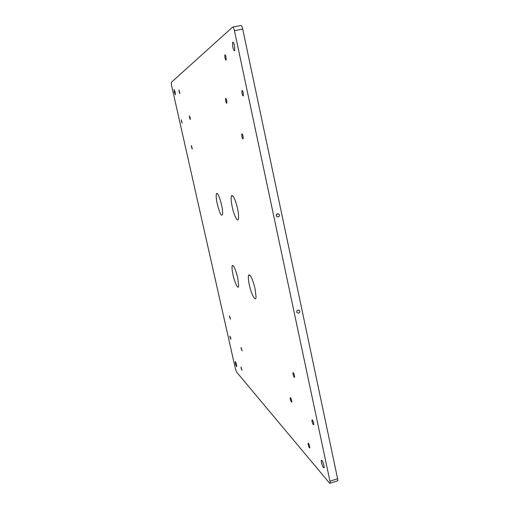 <?xml version="1.0" encoding="UTF-8"?>
<svg xmlns="http://www.w3.org/2000/svg" width="509" height="509" viewBox="0 0 509 509"><rect width="100%" height="100%" fill="white"/><g stroke="black" fill="none" stroke-linecap="round" stroke-linejoin="round"><path stroke-width="0.76" d="M237.468 208.219C235.273 199.369 233.338 195.151 231.652 195.564C230.787 197.117 230.984 200.972 232.257 207.131C234.267 216.681 238.301 223.655 238.568 217.776C238.696 215.428 238.327 212.24 237.468 208.219M255.034 288.565C252.629 279.059 250.536 274.523 248.761 274.955C248.042 276.355 248.246 279.708 249.359 285.021C251.401 294.781 255.893 302.83 256.033 296.728L255.034 288.565M237.684 277.742C235.578 269.35 233.796 265.265 232.339 265.494C231.722 266.71 231.951 269.821 233.014 274.828C234.834 283.354 238.492 290.493 238.676 285.689L237.684 277.742M221.561 204.898C219.621 197.028 217.96 193.204 216.579 193.433C215.854 194.769 216.09 198.294 217.286 204.001C219.831 213.812 221.619 217.152 222.649 214.028C222.783 211.916 222.42 208.875 221.561 204.898M278.194 216.949C279.473 216.35 279.753 215.441 279.04 214.219L277.513 213.735C276.247 214.327 275.961 215.237 276.661 216.459L278.194 216.949M276.381 216.001L276.756 214.162M298.579 313.188C299.75 312.641 300.068 311.788 299.515 310.636L297.918 310.083C296.747 310.624 296.429 311.476 296.976 312.621L298.579 313.188M290.334 399.19L290.194 397.752C290.544 397.313 291.027 398.248 291.651 400.538L291.791 401.976C291.434 402.409 290.951 401.48 290.334 399.19M308.206 444.764L308.066 443.396C308.454 442.932 308.995 443.95 309.682 446.45L309.822 447.812C309.427 448.276 308.887 447.265 308.206 444.764M293.069 374.408L292.923 372.855C293.305 372.334 293.82 373.275 294.469 375.674L294.616 377.226C294.234 377.748 293.718 376.806 293.069 374.408M312.055 421.484L311.915 420.014C312.341 419.448 312.914 420.479 313.646 423.113L313.786 424.582C313.359 425.149 312.781 424.118 312.055 421.484M242.023 93.478L241.864 90.717C242.239 90.093 242.691 90.825 243.226 92.918L243.385 95.673C243.009 96.303 242.558 95.571 242.023 93.478M225.754 101.037L225.582 98.517C225.888 98.046 226.27 98.74 226.734 100.585L226.906 103.104C226.6 103.569 226.219 102.882 225.754 101.037M241.883 136.495L241.724 134.039C242.068 133.485 242.494 134.223 243.016 136.253L243.181 138.696C242.831 139.256 242.405 138.518 241.883 136.495M224.972 57.867L224.8 55.029C225.131 54.508 225.532 55.201 226.002 57.097L226.168 59.928C225.843 60.444 225.442 59.757 224.972 57.867M234.541 45.785C233.765 42.699 233.103 41.611 232.543 42.533L232.785 47.146C233.555 50.226 234.223 51.307 234.783 50.378L234.541 45.785M323.959 465.525C322.808 461.389 321.898 459.729 321.243 460.55L321.446 462.63C322.598 466.753 323.501 468.407 324.163 467.593L323.959 465.525M236.494 364.781C235.909 362.523 235.476 361.511 235.196 361.734L235.406 363.534C235.985 365.786 236.418 366.804 236.704 366.582L236.494 364.781M175.096 91.925L174.078 89.565L174.377 92.479L175.395 94.839L175.096 91.925M189.583 117.853L189.393 115.893L190.156 117.579L190.347 119.539L189.583 117.853M241.19 348.754L241.043 347.462L242.131 350.86L241.19 348.754M179.168 92.04L178.971 90.055L179.874 93.637L179.168 92.04M229.674 317.196L229.527 315.866L230.545 319.175L229.674 317.196M191.562 147.286L191.378 145.485L192.307 148.965L191.562 147.286M241.126 368.249L240.986 367.034L242.029 370.323L241.126 368.249M181.497 121.606L181.306 119.78L182.184 123.197L181.497 121.606M230.043 337.308L229.896 336.067L230.736 338.021L230.876 339.268L230.043 337.308M232.899 27.047L240.859 25.52C241.476 25.297 242.093 26.481 242.71 29.07L234.439 30.667C233.822 28.071 233.217 26.882 232.626 27.104L171.234 82.413L171.533 85.315L235.457 368.949L236.532 371.99L329.641 483.238L330.36 483.105L234.439 30.667M330.156 481.088L337.607 478.753L242.71 29.07M337.607 478.753L337.798 480.763L337.111 480.98M233.307 196.423L231.652 195.564M250.46 275.789L248.761 274.955M233.593 266.118L232.339 265.494M217.795 194.069L216.579 193.433M277.189 213.856L279.04 214.219M298.522 310.045L299.515 310.636M290.194 397.752L290.531 397.65M308.066 443.396L308.435 443.288M292.923 372.855L293.324 372.741M311.915 420.014L312.354 419.887M241.864 90.717L242.367 90.615M225.582 98.517L225.945 98.441M241.724 134.039L242.157 133.95M224.8 55.029L225.213 54.947M233.287 42.387L232.543 42.533M321.885 460.346L321.243 460.55M330.36 483.105L337.798 480.763"/></g></svg>

